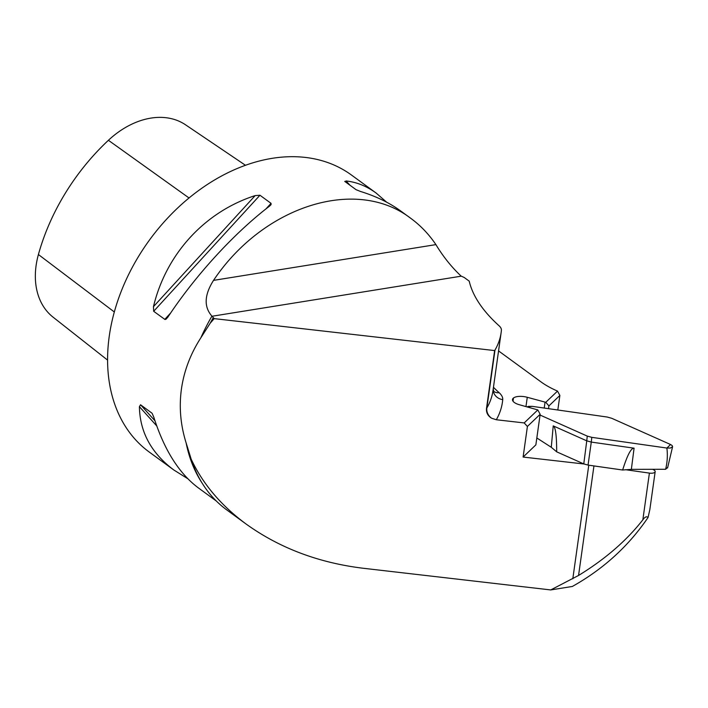 <?xml version="1.0" encoding="UTF-8"?>
<svg xmlns="http://www.w3.org/2000/svg" width="708" height="708" viewBox="0 0 708 708"><rect width="100%" height="100%" fill="white"/><g stroke="black" fill="none" stroke-linecap="round" stroke-linejoin="round"><path stroke-width="1.06" d="M652.599 469.307L653.13 469.546A5.487 2.23 -172 0 1 655.174 471.67A5.487 2.23 -172 0 1 649.404 473.103L625.359 469.678M498.565 350.92L541.027 381.913A75.455 30.639 8 0 0 556.461 390.63L557.515 391.099L559.869 395.445L548.904 405.914L545.78 402.303L527.274 397.294A10.974 4.452 8 0 0 513.468 398.002L512.973 398.471A10.974 4.452 8 0 0 512.495 399.507A10.974 4.452 8 0 0 519.451 404.764L537.806 409.923L540.16 414.277L527.407 426.455L523.106 457.058L583.967 463.988M557.824 409.994L559.869 395.445M190.505 456.987L191.116 459.041C202.771 483.945 221.162 505.645 246.269 524.15C279.571 548.036 318.432 562.727 362.841 568.214L550.727 589.932L578.56 575.462C605.19 559.152 626.615 540.602 642.837 519.831L649.404 473.103M493.449 387.285A263.394 106.943 8 0 0 499.167 392.728A31.55 12.815 -172 0 1 502.733 399.613A285.342 115.855 -172 0 1 496.317 419.756L524.185 422.933L527.407 426.455M496.317 419.756L491.618 418.224C487.856 415.915 486.148 412.684 486.485 408.543A20.576 8.354 8 0 0 486.856 408.012A10.974 9.894 -149.9 0 0 491.618 418.224M214.188 318.627L211.922 316.122A171.478 124.803 126.1 0 0 200.895 337.734L210.205 323.193L214.188 318.627L494.635 350.575L486.485 408.543M200.895 337.734C190.514 353.823 184.027 370.886 181.443 388.931C178.956 406.985 180.513 424.968 186.116 442.872A171.478 124.803 126.1 0 0 202.134 483.13M190.363 456.518L186.116 442.872M524.185 422.933L537.806 409.923M545.78 402.303L557.515 391.099M435.907 244.614C428.889 234.224 420.525 225.48 410.817 218.365C356.434 176.451 263.509 205.656 213.524 280.377L435.907 244.614C443.146 256.588 451.527 267.066 461.067 276.049L464.236 277.501L469.209 281.138A274.368 111.395 8 0 0 499.078 325.786A20.576 8.354 8 0 1 501.397 330.282A274.368 111.395 -172 0 1 501.131 332.618A274.368 111.395 -172 0 1 494.998 350.044L486.856 408.012A274.368 111.395 8 0 0 492.989 390.586L501.131 332.618M213.17 317.883A172.513 125.546 126.1 0 0 210.205 323.193M191.116 459.041A172.513 125.546 126.1 0 0 226.746 509.893L246.269 524.15M187.762 478.696L173.894 470.032L149.238 452.04A171.478 124.803 -53.9 0 1 109.253 336.229A171.478 124.803 -53.9 0 1 206.072 185.328A171.478 124.803 -53.9 0 1 351.451 175.026L376.107 193.027L386.63 202.178M213.524 280.377C204.302 294.962 203.762 306.874 211.922 316.122M173.894 470.032C151.353 453.217 139.857 432.101 139.405 406.675L140.538 404.764L151.919 413.127M152.211 413.507L153.804 417.18C164.212 449.872 179.036 473.431 198.293 487.847L216.294 500.99M410.817 218.365L400.507 210.842C389.294 202.692 375.957 196.231 360.505 191.47L356.044 189.673L344.725 181.39M344.938 181.567L346.115 180.965C356.611 182.106 366.602 186.124 376.107 193.027M153.671 311.29L153.459 306.661C166.061 254.03 204.709 211.834 255.181 195.585L259.951 195.24L271.049 203.346L271.058 204.639L269.58 206.099C234.021 233.233 195.381 275.43 167.858 317.166L165.964 319.273L164.955 319.485L153.671 311.29L259.951 195.24M245.49 165.291L185.549 124.812A77.659 56.516 126.1 0 0 108.412 140.29A187.408 136.387 126.1 0 0 38.409 254.526A77.659 56.516 126.1 0 0 53.011 317.113L107.572 360.098M550.727 589.932L572.338 586.463C603.358 569.09 628.607 546.098 648.059 517.486C646.67 516.105 644.926 516.893 642.837 519.831M494.635 350.575A20.576 8.354 8 0 0 494.998 350.044M655.174 471.67L649.847 509.539L648.059 517.486M540.16 414.277L535.859 444.881L523.106 457.058M544.222 408.056L545.045 402.197M548.523 408.666L548.904 405.914M512.672 400.631L512.973 398.471M513.017 401.215L513.468 398.002M631.35 469.36L622.642 470.015C627.315 455.164 631.129 447.89 634.085 448.182L631.35 469.36L665.635 469.271C667.352 462.112 667.768 455.04 666.874 448.049L670.432 448.031L672.591 446.704L667.564 467.988M536.823 437.969L551.275 447.279L553.231 425.88C555.514 427.03 556.665 435.677 556.683 451.828L583.773 463.908L588.056 465.085L622.642 470.015M556.683 451.828L551.275 447.279M672.591 446.704L672.184 445.58L670.573 444.518L611.747 418.295L607.216 417.039L532.142 406.339L528.584 406.357L527.106 406.879L532.142 406.339L607.216 417.039L611.747 418.295L670.573 444.518L666.874 448.049L591.8 437.349L587.268 436.101L540.045 415.047L587.268 436.101L591.8 437.349L666.874 448.049M553.231 425.88L586.755 440.836L587.268 436.101M591.8 437.349L591.286 442.084L634.085 448.182M588.056 465.085L591.286 442.084L586.755 440.836L583.773 463.908M667.538 467.457L665.635 469.271M593.95 465.926L578.56 575.462M588.773 465.191L572.807 578.79M38.409 254.526L114.315 311.971M108.412 140.29L189.036 197.974M139.405 406.675L156.725 425.906M140.538 404.764L154.955 420.782M349.956 185.231L346.115 180.965M271.049 203.346L265.951 208.913M170.699 312.927L164.778 319.397M255.181 195.585L153.459 306.661M493.166 389.303A10.974 10.027 -175 0 0 502.733 399.613M493.609 391.276A10.974 8.602 132.1 0 0 499.167 392.728M461.253 276.173L212.09 316.246M525.964 406.56L527.274 397.294M493.21 390.94L493.715 391.471L493.202 388.719"/></g></svg>

